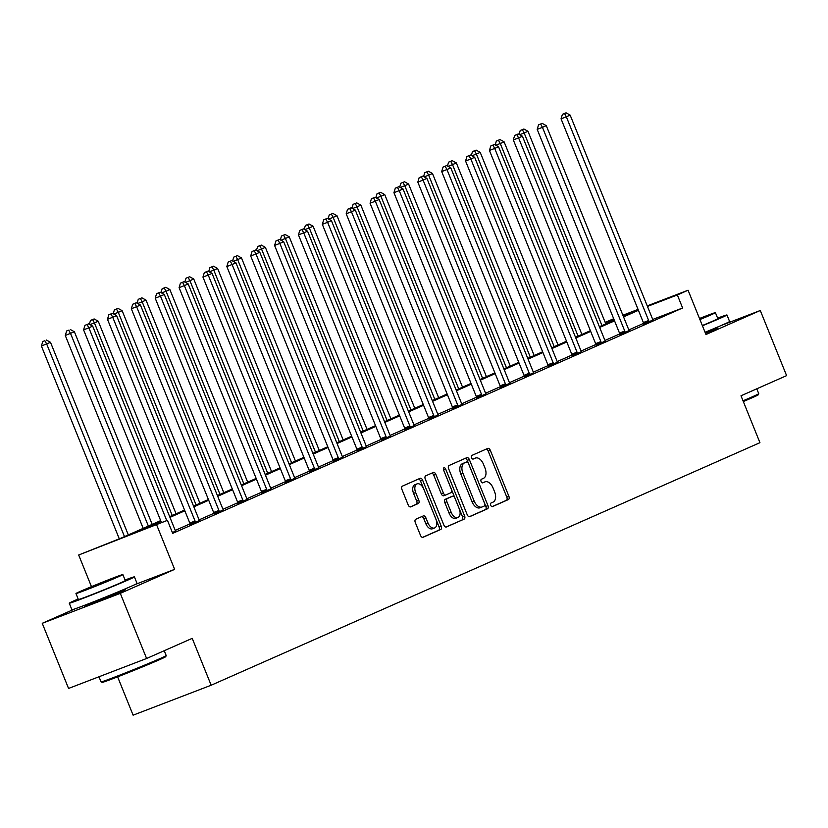 <?xml version="1.0" encoding="UTF-8"?>
<svg xmlns="http://www.w3.org/2000/svg" width="828" height="828" viewBox="0 0 828 828"><rect width="100%" height="100%" fill="white"/><g stroke="black" fill="none" stroke-linecap="round" stroke-linejoin="round"><path stroke-width="1.24" d="M490.704 505.277A1.935 1.149 69 0 0 492.443 506.612A1.935 1.149 69 0 0 492.474 506.601L508.433 499.543A2.763 1.646 69 0 0 508.899 496.324L490.311 450.297A2.763 1.646 69 0 0 487.816 448.383A2.763 1.646 69 0 0 487.775 448.403L471.815 455.452A1.935 1.149 69 0 0 471.484 457.708A1.935 1.149 69 0 0 473.223 459.054A1.935 1.149 69 0 0 473.254 459.033L475.324 458.122A8.829 5.247 69 0 1 475.469 458.06A8.829 5.247 69 0 1 483.438 464.187L484.98 468.017A8.829 5.247 69 0 1 483.48 478.325L481.42 479.236A1.935 1.149 69 0 0 481.089 481.492A1.935 1.149 69 0 0 482.838 482.827A1.935 1.149 69 0 0 482.869 482.817L484.929 481.906A8.829 5.247 69 0 1 485.073 481.844A8.829 5.247 69 0 1 493.043 487.961L494.595 491.801A8.829 5.247 69 0 1 493.095 502.11L491.025 503.02A1.935 1.149 69 0 0 490.704 505.277M87.178 604.782A21.921 0.528 -22 0 0 84.663 606.065A21.921 0.528 -22 0 0 98.811 600.89A21.921 0.528 -22 0 0 121.447 591.544A21.921 0.528 -22 0 0 125.318 589.639A21.921 0.528 -22 0 0 122.616 590.457M705.456 333.28A21.921 0.528 -22 0 0 713.995 329.647A21.921 0.528 -22 0 0 717.866 327.743A21.921 0.528 -22 0 0 715.164 328.561M415.749 519.26A2.763 1.646 69 0 0 415.283 522.489L420.5 535.395A2.763 1.646 69 0 0 422.994 537.31A2.763 1.646 69 0 0 423.036 537.289L440.765 529.454A2.763 1.646 69 0 0 441.231 526.235L422.632 480.209A2.763 1.646 69 0 0 420.148 478.294A2.763 1.646 69 0 0 420.096 478.315L402.377 486.15A2.763 1.646 69 0 0 401.901 489.369L408.204 504.966A2.763 1.646 69 0 0 410.698 506.881A2.763 1.646 69 0 0 410.74 506.86L418.326 503.507A2.763 1.646 69 0 0 418.802 500.288L415.677 492.546A7.38 4.388 69 0 1 417.043 483.883A7.38 4.388 69 0 1 423.708 488.996L435.952 519.301A7.38 4.388 69 0 1 434.576 527.964A7.38 4.388 69 0 1 427.921 522.851L425.871 517.8A2.763 1.646 69 0 0 423.387 515.896A2.763 1.646 69 0 0 423.336 515.906L415.749 519.26M146.608 658.498L68.558 688.441L42.249 623.308L120.298 593.365L146.608 658.498L192.22 638.347L211.161 685.232L759.938 442.68L740.998 395.784L786.6 375.633L760.29 310.5L705.963 334.512L688.068 290.224L677.356 294.954L682.614 307.985L172.71 533.356L167.442 520.336L78.681 555.008L121.033 538.138L160.663 520.626M120.298 593.365L174.625 569.353L156.73 525.066M467.22 514.747A2.763 1.646 69 0 0 469.714 516.662A2.763 1.646 69 0 0 469.755 516.641L487.475 508.806A2.763 1.646 69 0 0 487.951 505.587L469.352 459.561A2.763 1.646 69 0 0 466.857 457.646A2.763 1.646 69 0 0 466.816 457.667L449.086 465.502A2.763 1.646 69 0 0 448.621 468.72L467.22 514.747M464.125 519.135L446.395 526.97A2.763 1.646 69 0 1 446.354 526.981A2.763 1.646 69 0 1 443.86 525.076L425.261 479.039A2.763 1.646 69 0 1 425.737 475.821L433.323 472.467A2.763 1.646 69 0 1 433.365 472.446A2.763 1.646 69 0 1 435.849 474.361L443.394 493.033A2.763 1.646 69 0 0 445.888 494.947A2.763 1.646 69 0 0 445.93 494.927L450.96 492.701A2.763 1.646 69 0 0 451.436 489.483L443.58 470.045A1.935 1.149 69 0 1 443.943 467.779A1.935 1.149 69 0 1 445.681 469.114L464.591 515.906A2.763 1.646 69 0 1 464.125 519.135L445.93 527.053M760.29 310.5L721.167 325.507M117.628 676.849L133.111 715.175L211.161 685.232M682.614 307.985L652.764 319.432M643.615 323.375L628.845 329.906M619.748 333.922L604.978 340.453M595.87 344.479L581.101 351.01M571.993 355.026L557.223 361.557M548.126 365.583L533.356 372.114M524.248 376.129L509.479 382.66M500.381 386.686L485.612 393.217M476.504 397.233L461.734 403.764M452.626 407.79L437.857 414.321M428.759 418.337L413.99 424.867M404.882 428.894L390.112 435.424M381.015 439.44L366.245 445.971M357.137 449.997L342.368 456.528M333.26 460.544L318.49 467.075M309.393 471.101L294.623 477.632M285.515 481.648L270.746 488.178M261.648 492.205L246.879 498.735M237.771 502.751L223.001 509.282M213.893 513.308L199.124 519.839M190.026 523.855L175.257 530.386M643.708 323.976L653.137 319.97M619.841 334.533L629.259 330.527M595.963 345.079L605.382 341.074M572.096 355.636L581.515 351.631M548.219 366.183L557.637 362.178M524.341 376.74L533.77 372.735M500.474 387.287L509.893 383.281M476.597 397.844L486.015 393.838M452.73 408.39L462.148 404.385M428.852 418.947L438.271 414.942M404.975 429.494L414.404 425.488M381.108 440.051L390.526 436.046M357.23 450.598L366.649 446.592M333.363 461.155L342.782 457.149M309.486 471.701L318.904 467.696M285.608 482.258L295.037 478.253M261.741 492.805L271.16 488.799M237.864 503.362L247.282 499.356M213.997 513.909L223.415 509.903M190.119 524.466L199.538 520.46M175.671 531.007L172.4 532.601M74.996 608.839L42.249 623.308M91.463 586.648L78.681 555.008M605.154 322.32L613.703 318.749M160.963 521.35L135.802 532.476L167.442 520.336M638.429 310.314L623.546 316.896M614.552 320.871L599.679 327.443M590.685 331.417L575.802 338M566.807 341.974L551.934 348.547M542.94 352.521L528.057 359.104M519.063 363.078L504.18 369.65M495.185 373.625L480.312 380.207M471.318 384.182L456.435 390.754M447.441 394.728L432.568 401.311M423.574 405.285L408.69 411.858M399.696 415.832L384.813 422.415M375.819 426.389L360.946 432.961M351.952 436.936L337.068 443.518M328.074 447.493L313.201 454.065M304.207 458.039L289.324 464.622M280.33 468.596L265.446 475.168M256.452 479.143L241.579 485.725M232.585 489.7L217.702 496.272M208.708 500.247L193.835 506.829M184.841 510.804L169.957 517.376M677.356 294.954L647.455 306.422M622.884 315.23L638.067 309.403M647.237 305.884L688.068 290.224M623.256 316.161L630.946 312.756L623.101 315.768M613.921 319.297L605.268 322.609M169.657 516.641L184.541 510.069M193.535 506.094L208.418 499.522M217.412 495.537L232.285 488.965M241.279 484.991L256.162 478.418M265.157 474.434L280.03 467.861M289.024 463.887L303.907 457.315M312.901 453.33L327.784 446.758M336.779 442.783L351.652 436.201M360.646 432.226L375.529 425.654M384.523 421.68L399.396 415.097M408.39 411.123L423.274 404.55M432.268 400.576L447.151 393.993M456.145 390.019L471.018 383.447M480.012 379.472L494.896 372.89M503.89 368.915L518.763 362.343M527.757 358.369L542.64 351.786M551.634 347.812L566.518 341.239M575.512 337.265L590.385 330.682M599.379 326.708L614.262 320.136M174.625 569.353L134.809 584.63M483.117 482.6A8.829 5.247 69 0 0 482.962 482.652A8.829 5.247 69 0 0 482.817 482.714L484.929 481.906M473.502 458.826A8.829 5.247 69 0 0 473.357 458.878A8.829 5.247 69 0 0 473.212 458.929L475.324 458.122M492.08 506.653L506.322 500.36A2.763 1.646 69 0 0 506.798 497.131L488.199 451.105A2.763 1.646 69 0 0 486.129 449.128M469.29 516.724L485.374 509.613A2.763 1.646 69 0 0 485.839 506.394L467.24 460.368A2.763 1.646 69 0 0 465.17 458.391M484.38 505.96A1.935 1.149 69 0 0 484.711 503.703L468.389 463.297A1.935 1.149 69 0 0 466.64 461.962A1.935 1.149 69 0 0 466.609 461.972L464.436 462.935A8.829 5.247 69 0 0 462.935 473.243L474.092 500.868A8.829 5.247 69 0 0 482.062 506.984A8.829 5.247 69 0 0 482.206 506.922L484.38 505.96M481.917 507.036L480.095 507.73A8.829 5.247 69 0 1 479.95 507.792A8.829 5.247 69 0 1 471.981 501.675L460.823 474.051A8.829 5.247 69 0 1 462.324 463.742L464.498 462.78M445.837 494.958L443.818 495.734A2.763 1.646 69 0 1 443.777 495.755A2.763 1.646 69 0 1 441.283 493.84L433.748 475.168A2.763 1.646 69 0 0 431.678 473.192M462.014 519.943A2.763 1.646 69 0 0 462.479 516.724L443.57 469.921A1.935 1.149 69 0 0 443.456 469.652M451.219 512.397A7.38 4.388 69 0 0 457.884 517.521A7.38 4.388 69 0 0 459.261 508.847L454.945 498.177A2.763 1.646 69 0 0 452.45 496.262A2.763 1.646 69 0 0 452.409 496.282L447.379 498.508A2.763 1.646 69 0 0 446.913 501.727L451.219 512.397L449.118 513.215A7.38 4.388 69 0 0 455.773 518.328L457.884 517.521M450.391 497.059A2.763 1.646 69 0 0 450.349 497.069A2.763 1.646 69 0 0 450.297 497.09L452.409 496.282M449.118 513.215L444.802 502.534A2.763 1.646 69 0 1 445.267 499.315L450.297 497.09M434.576 527.964L432.464 528.781A7.38 4.388 69 0 1 425.809 523.658L423.77 518.607A2.763 1.646 69 0 0 421.7 516.631M417.043 483.883L414.942 484.69A7.38 4.388 69 0 0 413.565 493.364L415.677 492.546M410.274 506.943L416.215 504.314A2.763 1.646 69 0 0 416.691 501.095L413.565 493.364M422.57 537.372L438.654 530.262A2.763 1.646 69 0 0 439.119 527.043L420.52 481.016A2.763 1.646 69 0 0 418.461 479.039M605.785 323.883L527.964 131.279L524.145 132.966L601.956 325.57M523.865 129.002L520.232 130.493L523.865 129.002L527.964 131.279M522.333 129.685L524.145 132.966L519.673 134.685M519.063 134.343L520.232 130.493M648.986 321.957L648.924 321.533A2.815 1.677 69 0 0 648.645 320.508L566.331 116.779L570.15 115.092L652.464 318.821A2.815 1.677 69 0 0 652.971 319.743L653.209 320.084M643.729 324.11L643.646 323.551A2.815 1.677 69 0 0 643.366 322.537L561.053 118.808L566.331 116.779L564.53 113.498L566.052 112.825L562.419 114.305L564.53 113.498M562.419 114.305L561.053 118.808M570.15 115.092L566.052 112.825M743.016 400.793A35.128 0.838 -22 0 0 752.538 396.705A35.128 0.838 -22 0 0 758.748 393.683L758.282 394.78A34.29 0.818 158 0 1 752.217 397.73A34.29 0.818 158 0 1 743.327 401.549M758.748 393.683A35.128 0.838 -22 0 0 758.748 393.652L756.782 388.808M702.423 325.766A35.128 0.838 -22 0 0 720.753 318.024A35.128 0.838 -22 0 0 726.953 314.982A35.128 0.838 -22 0 0 717.617 318.128M705.052 332.276A35.128 0.838 -22 0 0 723.382 324.535A35.128 0.838 -22 0 0 729.592 321.492L726.953 314.982M699.908 319.546A25.295 0.6 -22 0 0 710.952 314.868A25.295 0.6 -22 0 0 715.413 312.673L717.835 318.666A25.295 0.6 158 0 1 713.363 320.86A25.295 0.6 158 0 1 702.33 325.539M715.413 312.673A25.295 0.6 -22 0 0 699.484 318.49M699.826 319.329L707.081 316.037L699.577 318.708M165.735 656.676A34.29 0.818 158 0 1 159.669 659.626A34.29 0.818 158 0 1 124.635 674.106A34.29 0.818 158 0 1 102.165 682.355L101.068 681.899A35.128 0.838 -22 0 0 124.086 673.433A35.128 0.838 -22 0 0 159.99 658.602A35.128 0.838 -22 0 0 166.2 655.579A35.128 0.838 -22 0 0 166.2 655.559L165.735 656.676M78.163 598.975A35.128 0.838 -22 0 0 75.472 600.155A35.128 0.838 -22 0 0 69.262 603.198A35.128 0.838 -22 0 0 91.929 594.897A35.128 0.838 -22 0 0 128.205 579.921A35.128 0.838 -22 0 0 134.405 576.878A35.128 0.838 -22 0 0 125.069 580.024M69.262 603.198L71.891 609.718A35.128 0.838 -22 0 0 94.558 601.418A35.128 0.838 -22 0 0 130.834 586.441A35.128 0.838 -22 0 0 137.044 583.388L134.405 576.878M122.865 574.57L125.287 580.563A25.295 0.6 158 0 1 120.816 582.757A25.295 0.6 158 0 1 94.702 593.541A25.295 0.6 158 0 1 78.381 599.513L75.959 593.521A25.295 0.6 -22 0 0 92.281 587.549A25.295 0.6 -22 0 0 118.404 576.764A25.295 0.6 -22 0 0 122.865 574.57A25.295 0.6 -22 0 0 106.543 580.552A25.295 0.6 -22 0 0 80.43 591.337A25.295 0.6 -22 0 0 75.959 593.521M87.178 588.739L94.816 586.307L114.533 577.944L87.178 588.739M98.987 676.776L101.047 681.879A35.128 0.838 -22 0 0 101.068 681.899M581.908 334.44L504.097 141.826L500.267 143.523L578.089 336.127M499.998 139.559L496.355 141.039L499.998 139.559L504.097 141.826M498.466 140.232L500.267 143.523L495.806 145.231M495.185 144.89L496.355 141.039M558.041 344.986L480.219 152.383L476.39 154.07L554.211 346.673M476.121 150.106L472.477 151.596L476.121 150.106L480.219 152.383M474.589 150.789L476.39 154.07L471.929 155.788M471.318 155.447L472.477 151.596M625.109 332.504L625.047 332.08A2.815 1.677 69 0 0 624.767 331.065L542.454 127.336L546.283 125.649L628.597 329.368A2.815 1.677 69 0 0 629.094 330.3L629.342 330.641M619.861 334.667L619.779 334.108A2.815 1.677 69 0 0 619.489 333.084L537.186 129.354L542.454 127.336L540.653 124.045L542.185 123.372L538.542 124.862L540.653 124.045M538.542 124.862L537.186 129.354M546.283 125.649L542.185 123.372M601.242 343.061L601.18 342.637A2.815 1.677 69 0 0 600.89 341.612L518.587 137.883L522.406 136.196L604.719 339.925A2.815 1.677 69 0 0 605.227 340.846L605.465 341.188M595.984 345.214L595.901 344.655A2.815 1.677 69 0 0 595.622 343.641L513.308 139.911L518.587 137.883L516.775 134.602L518.307 133.929L514.674 135.409L516.775 134.602M514.674 135.409L513.308 139.911M522.406 136.196L518.307 133.929M534.163 355.543L456.342 162.93L452.523 164.627L530.334 357.23M452.243 160.663L448.61 162.143L452.243 160.663L456.342 162.93M450.722 161.336L452.523 164.627L448.051 166.335M447.441 165.993L448.61 162.143M510.286 366.09L432.475 173.487L428.645 175.174L506.467 367.777M428.376 171.21L424.733 172.7L428.376 171.21L432.475 173.487M426.844 171.893L428.645 175.174L424.184 176.892M423.574 176.55L424.733 172.7M486.419 376.647L408.597 184.033L404.778 185.731L482.589 378.334M404.499 181.767L400.866 183.247L404.499 181.767L408.597 184.033M402.967 182.439L404.778 185.731L400.307 187.438M399.696 187.097L400.866 183.247M577.364 353.608L577.302 353.183A2.815 1.677 69 0 0 577.023 352.169L494.709 148.44L498.539 146.753L580.842 350.472A2.815 1.677 69 0 0 581.349 351.403L581.598 351.745M572.117 355.771L572.024 355.212A2.815 1.677 69 0 0 571.744 354.187L489.431 150.458L494.709 148.44L492.908 145.148L494.44 144.476L490.797 145.966L492.908 145.148M490.797 145.966L489.431 150.458M498.539 146.753L494.44 144.476M553.497 364.165L553.425 363.74A2.815 1.677 69 0 0 553.145 362.716L470.832 158.986L474.661 157.299L556.975 361.029A2.815 1.677 69 0 0 557.472 361.95L557.72 362.291M548.24 366.318L548.157 365.759A2.815 1.677 69 0 0 547.877 364.744L465.564 161.015L470.832 158.986L469.031 155.705L470.563 155.033L466.92 156.513L469.031 155.705M466.92 156.513L465.564 161.015M474.661 157.299L470.563 155.033M529.62 374.711L529.558 374.297A2.815 1.677 69 0 0 529.278 373.273L446.965 169.543L450.784 167.856L533.097 371.575A2.815 1.677 69 0 0 533.605 372.507L533.843 372.848M524.362 376.875L524.279 376.316A2.815 1.677 69 0 0 524 375.291L441.686 171.562L446.965 169.543L445.164 166.252L446.685 165.579L443.052 167.07L445.164 166.252M443.052 167.07L441.686 171.562M450.784 167.856L446.685 165.579M462.541 387.193L384.73 194.59L380.901 196.277L458.722 388.881M380.632 192.313L376.988 193.804L380.632 192.313L384.73 194.59M379.1 192.996L380.901 196.277L376.44 197.995M375.819 197.654L376.988 193.804M505.742 385.268L505.68 384.844A2.815 1.677 69 0 0 505.401 383.819L423.087 180.09L426.917 178.403L509.23 382.132A2.815 1.677 69 0 0 509.727 383.053L509.976 383.395M500.495 387.421L500.412 386.862A2.815 1.677 69 0 0 500.122 385.848L417.819 182.119L423.087 180.09L421.286 176.809L422.818 176.136L419.175 177.616L421.286 176.809M419.175 177.616L417.819 182.119M426.917 178.403L422.818 176.136M438.674 397.75L360.853 205.137L357.023 206.834L434.845 399.438M356.754 202.87L353.111 204.35L356.754 202.87L360.853 205.137M355.222 203.543L357.023 206.834L352.562 208.542M351.952 208.201L353.111 204.35M481.875 395.815L481.813 395.401A2.815 1.677 69 0 0 481.523 394.376L399.22 190.647L403.039 188.96L485.353 392.679A2.815 1.677 69 0 0 485.86 393.611L486.098 393.952M476.617 397.978L476.535 397.419A2.815 1.677 69 0 0 476.255 396.395L393.942 192.665L399.22 190.647L397.409 187.356L398.941 186.683L395.308 188.173L397.409 187.356M395.308 188.173L393.942 192.665M403.039 188.96L398.941 186.683M414.797 408.297L336.975 215.694L333.156 217.381L410.967 409.984M332.877 213.417L329.244 214.907L332.877 213.417L336.975 215.694M331.355 214.1L333.156 217.381L328.685 219.099M328.074 218.758L329.244 214.907M457.998 406.372L457.936 405.948A2.815 1.677 69 0 0 457.656 404.923L375.343 201.194L379.172 199.507L461.475 403.236A2.815 1.677 69 0 0 461.983 404.157L462.231 404.499M452.75 408.525L452.657 407.966A2.815 1.677 69 0 0 452.378 406.952L370.064 203.222L375.343 201.194L373.542 197.913L375.074 197.24L371.43 198.72L373.542 197.913M371.43 198.72L370.064 203.222M379.172 199.507L375.074 197.24M390.919 418.854L313.108 226.241L309.279 227.938L387.1 420.541M309.01 223.974L305.366 225.454L309.01 223.974L313.108 226.241M307.478 224.647L309.279 227.938L304.818 229.646M304.207 229.304L305.366 225.454M434.131 416.919L434.058 416.505A2.815 1.677 69 0 0 433.779 415.48L351.465 211.751L355.295 210.064L437.608 413.783A2.815 1.677 69 0 0 438.105 414.714L438.354 415.056M428.873 419.082L428.79 418.523A2.815 1.677 69 0 0 428.511 417.498L346.197 213.769L351.465 211.751L349.664 208.459L351.196 207.787L347.553 209.277L349.664 208.459M347.553 209.277L346.197 213.769M355.295 210.064L351.196 207.787M367.052 429.401L289.231 236.798L285.412 238.485L363.223 431.088M285.132 234.521L281.499 236.011L285.132 234.521L289.231 236.798M283.6 235.204L285.412 238.485L280.94 240.203M280.33 239.861L281.499 236.011M410.253 427.476L410.191 427.051A2.815 1.677 69 0 0 409.912 426.027L327.598 222.297L331.417 220.61L413.731 424.34A2.815 1.677 69 0 0 414.238 425.261L414.476 425.602M404.995 429.628L404.913 429.07A2.815 1.677 69 0 0 404.633 428.055L322.32 224.326L327.598 222.297L325.797 219.016L327.319 218.344L323.686 219.824L325.797 219.016M323.686 219.824L322.32 224.326M331.417 220.61L327.319 218.344M343.175 439.958L265.364 247.344L261.534 249.042L339.356 441.645M261.265 245.078L257.622 246.558L261.265 245.078L265.364 247.344M259.733 245.75L261.534 249.042L257.073 250.749M256.452 250.408L257.622 246.558M386.376 438.022L386.314 437.608A2.815 1.677 69 0 0 386.034 436.584L303.721 232.854L307.55 231.167L389.864 434.886A2.815 1.677 69 0 0 390.361 435.818L390.609 436.159M381.128 440.185L381.046 439.627A2.815 1.677 69 0 0 380.756 438.602L298.453 234.873L303.721 232.854L301.92 229.563L303.452 228.89L299.808 230.381L301.92 229.563M299.808 230.381L298.453 234.873M307.55 231.167L303.452 228.89M319.308 450.504L241.486 257.901L237.657 259.588L315.478 452.191M237.388 255.624L233.744 257.115L237.388 255.624L241.486 257.901M235.856 256.307L237.657 259.588L233.196 261.306M232.585 260.965L233.744 257.115M362.509 448.579L362.447 448.155A2.815 1.677 69 0 0 362.157 447.13L279.854 243.401L283.673 241.714L365.986 445.443A2.815 1.677 69 0 0 366.493 446.364L366.732 446.706M357.251 450.732L357.168 450.173A2.815 1.677 69 0 0 356.889 449.159L274.575 245.43L279.854 243.401L278.042 240.12L279.574 239.447L275.941 240.927L278.042 240.12M275.941 240.927L274.575 245.43M283.673 241.714L279.574 239.447M295.43 461.061L217.609 268.448L213.79 270.145L291.601 462.748M213.51 266.181L209.877 267.661L213.51 266.181L217.609 268.448M211.989 266.854L213.79 270.145L209.318 271.853M208.708 271.512L209.877 267.661M338.631 459.126L338.569 458.712A2.815 1.677 69 0 0 338.29 457.687L255.976 253.958L259.806 252.271L342.109 455.99A2.815 1.677 69 0 0 342.616 456.921L342.864 457.263M333.384 461.289L333.291 460.73A2.815 1.677 69 0 0 333.011 459.706L250.698 255.976L255.976 253.958L254.175 250.667L255.707 249.994L252.064 251.484L254.175 250.667M252.064 251.484L250.698 255.976M259.806 252.271L255.707 249.994M271.553 471.608L193.742 279.005L189.912 280.692L267.734 473.295M189.643 276.728L186 278.218L189.643 276.728L193.742 279.005M188.111 277.411L189.912 280.692L185.451 282.41M184.841 282.069L186 278.218M314.764 469.683L314.692 469.259A2.815 1.677 69 0 0 314.412 468.234L232.099 264.505L235.928 262.818L318.242 466.547A2.815 1.677 69 0 0 318.739 467.468L318.987 467.81M309.506 471.836L309.424 471.277A2.815 1.677 69 0 0 309.144 470.263L226.831 266.533L232.099 264.505L230.298 261.224L231.83 260.551L228.186 262.031L230.298 261.224M228.186 262.031L226.831 266.533M235.928 262.818L231.83 260.551M247.686 482.165L169.864 289.552L166.045 291.249L243.856 483.852M165.766 287.285L162.133 288.765L165.766 287.285L169.864 289.552M164.234 287.958L166.045 291.249L161.574 292.957M160.963 292.615L162.133 288.765M290.887 480.23L290.825 479.816A2.815 1.677 69 0 0 290.545 478.791L208.232 275.062L212.051 273.375L294.364 477.094A2.815 1.677 69 0 0 294.871 478.025L295.11 478.367M285.629 482.393L285.546 481.834A2.815 1.677 69 0 0 285.267 480.809L202.953 277.08L208.232 275.062L206.431 271.77L207.952 271.098L204.319 272.588L206.431 271.77M204.319 272.588L202.953 277.08M212.051 273.375L207.952 271.098M223.808 492.712L145.997 300.109L142.168 301.796L219.989 494.399M141.898 297.832L138.255 299.322L141.898 297.832L145.997 300.109M140.367 298.515L142.168 301.796L137.707 303.514M137.086 303.172L138.255 299.322M267.009 490.787L266.947 490.362A2.815 1.677 69 0 0 266.668 489.338L184.354 285.608L188.184 283.921L270.497 487.651A2.815 1.677 69 0 0 270.994 488.572L271.242 488.913M261.762 492.939L261.679 492.381A2.815 1.677 69 0 0 261.389 491.366L179.086 287.637L184.354 285.608L182.553 282.327L184.085 281.655L180.442 283.135L182.553 282.327M180.442 283.135L179.086 287.637M188.184 283.921L184.085 281.655M199.941 503.269L122.12 310.655L118.29 312.353L196.112 504.956M118.021 308.389L114.378 309.869L118.021 308.389L122.12 310.655M116.489 309.061L118.29 312.353L113.829 314.06M113.219 313.719L114.378 309.869M243.142 501.333L243.08 500.919A2.815 1.677 69 0 0 242.79 499.895L160.487 296.165L164.306 294.478L246.62 498.197A2.815 1.677 69 0 0 247.127 499.129L247.365 499.47M237.884 503.496L237.802 502.938A2.815 1.677 69 0 0 237.522 501.913L155.209 298.183L160.487 296.165L158.676 292.874L160.208 292.201L156.575 293.692L158.676 292.874M156.575 293.692L155.209 298.183M164.306 294.478L160.208 292.201M176.064 513.815L98.242 321.212L94.423 322.899L172.234 515.502M94.144 318.935L90.511 320.426L94.144 318.935L98.242 321.212M92.622 319.618L94.423 322.899L89.952 324.617M89.341 324.276L90.511 320.426M219.265 511.89L219.203 511.466A2.815 1.677 69 0 0 218.923 510.441L136.61 306.712L140.439 305.025L222.742 508.754A2.815 1.677 69 0 0 223.249 509.675L223.498 510.017M214.017 514.043L213.924 513.484A2.815 1.677 69 0 0 213.645 512.47L131.331 308.74L136.61 306.712L134.809 303.431L136.341 302.758L132.697 304.238L134.809 303.431M132.697 304.238L131.331 308.74M140.439 305.025L136.341 302.758M152.186 524.372L74.375 331.759L65.277 335.475L143.192 528.347M68.745 330.165L66.633 330.972L68.745 330.165L70.546 333.456L148.367 526.059M70.276 329.492L74.375 331.759M65.277 335.475L66.633 330.972M195.398 522.437L195.325 522.023A2.815 1.677 69 0 0 195.046 520.998L112.732 317.269L116.562 315.582L198.875 519.301A2.815 1.677 69 0 0 199.372 520.232L199.62 520.574M190.14 524.6L190.057 524.041A2.815 1.677 69 0 0 189.778 523.017L107.464 319.287L112.732 317.269L110.931 313.978L112.463 313.305L108.82 314.795L110.931 313.978M108.82 314.795L107.464 319.287M116.562 315.582L112.463 313.305M128.319 534.919L50.498 342.316L41.4 346.032L119.284 538.811M44.867 340.722L42.766 341.529L44.867 340.722L46.678 344.003L124.49 536.606M46.399 340.039L50.498 342.316M41.4 346.032L42.766 341.529M166.749 520.605L88.865 327.816L92.684 326.128L174.998 529.858A2.815 1.677 69 0 0 175.505 530.779L175.743 531.121M161.481 522.623L83.587 329.844L88.865 327.816L87.064 324.535L88.586 323.862L84.953 325.342L87.064 324.535M84.953 325.342L83.587 329.844M92.684 326.128L88.586 323.862M488.199 451.105L490.311 450.297M506.798 497.131L508.899 496.324M506.322 500.36L508.433 499.543M467.24 460.368L469.352 459.561M485.839 506.394L487.951 505.587M485.374 509.613L487.475 508.806M462.324 463.742L464.436 462.935M460.823 474.051L462.935 473.243M471.981 501.675L474.092 500.868M433.748 475.168L435.849 474.361M441.283 493.84L443.394 493.033M443.57 469.921L445.681 469.114M462.479 516.724L464.591 515.906M445.267 499.315L447.379 498.508M444.802 502.534L446.913 501.727M423.77 518.607L425.871 517.8M425.809 523.658L427.921 522.851M416.691 501.095L418.802 500.288M416.215 504.314L418.326 503.507M420.52 481.016L422.632 480.209M439.119 527.043L441.231 526.235M438.654 530.262L440.765 529.454M648.924 321.533L643.646 323.551M648.645 320.508L643.366 322.537M625.047 332.08L619.779 334.108M624.767 331.065L619.489 333.084M601.18 342.637L595.901 344.655M600.89 341.612L595.622 343.641M577.302 353.183L572.024 355.212M577.023 352.169L571.744 354.187M553.425 363.74L548.157 365.759M553.145 362.716L547.877 364.744M529.558 374.297L524.279 376.316M529.278 373.273L524 375.291M505.68 384.844L500.412 386.862M505.401 383.819L500.122 385.848M481.813 395.401L476.535 397.419M481.523 394.376L476.255 396.395M457.936 405.948L452.657 407.966M457.656 404.923L452.378 406.952M434.058 416.505L428.79 418.523M433.779 415.48L428.511 417.498M410.191 427.051L404.913 429.07M409.912 426.027L404.633 428.055M386.314 437.608L381.046 439.627M386.034 436.584L380.756 438.602M362.447 448.155L357.168 450.173M362.157 447.13L356.889 449.159M338.569 458.712L333.291 460.73M338.29 457.687L333.011 459.706M314.692 469.259L309.424 471.277M314.412 468.234L309.144 470.263M290.825 479.816L285.546 481.834M290.545 478.791L285.267 480.809M266.947 490.362L261.679 492.381M266.668 489.338L261.389 491.366M243.08 500.919L237.802 502.938M242.79 499.895L237.522 501.913M219.203 511.466L213.924 513.484M218.923 510.441L213.645 512.47M195.325 522.023L190.057 524.041M195.046 520.998L189.778 523.017M482.962 482.652L485.073 481.844M473.357 458.878L475.469 458.06M479.95 507.792L482.062 506.984M443.777 495.755L445.888 494.947M450.349 497.069L452.45 496.262M714.999 328.147L715.361 329.037M164.234 650.705L166.2 655.559M122.451 590.043L122.813 590.933M87.012 604.368L87.364 605.258"/></g></svg>
